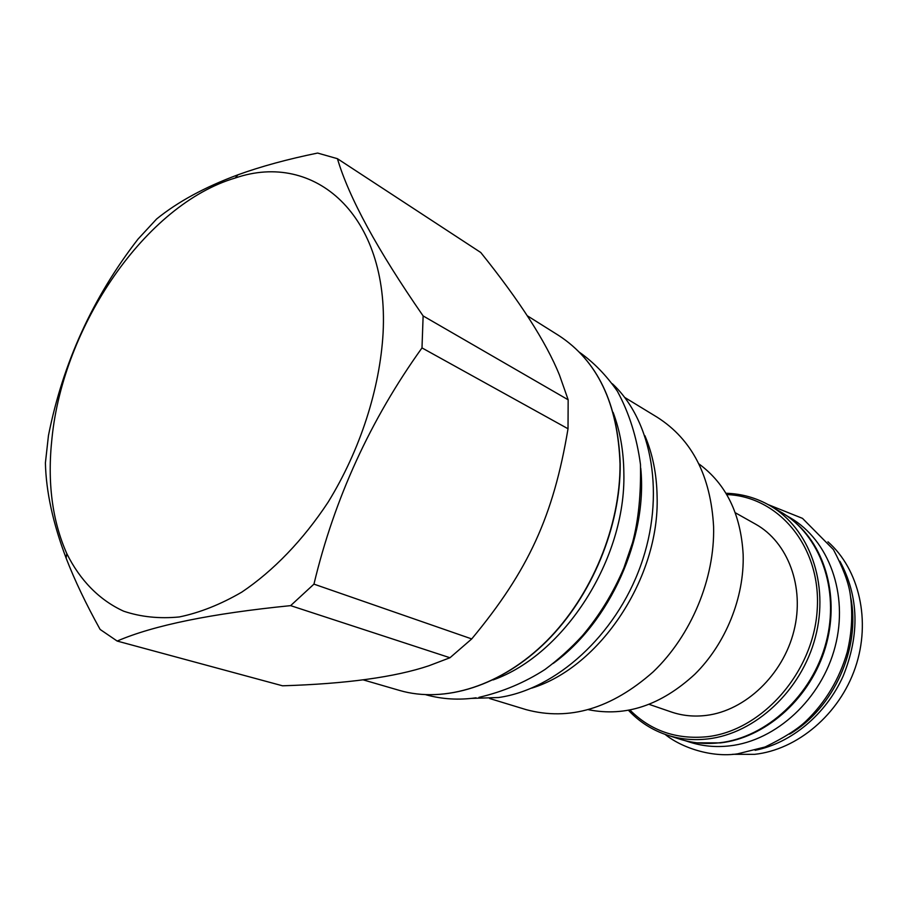 <?xml version="1.0" encoding="UTF-8"?>
<svg xmlns="http://www.w3.org/2000/svg" width="908" height="908" viewBox="0 0 908 908"><rect width="100%" height="100%" fill="white"/><g stroke="black" fill="none" stroke-linecap="round" stroke-linejoin="round"><path stroke-width="1.36" d="M613.116 412.38C620.039 430.744 623.626 450.97 623.853 473.057C626.1 558.772 564.413 654.781 493.101 679.922M117.166 641.059L282.536 685.801C346.13 683.837 394.912 677.164 428.882 665.768L449.971 657.744L471.717 638.926C528.388 570.644 553.449 515.982 568.022 428.758L568.158 399.792L559.464 375.027C546.026 341.896 519.785 301.059 480.763 252.503L337.435 158.696L317.607 153.055C287.461 159.229 260.902 166.482 237.953 174.801C204.879 187.082 177.764 201.803 156.63 218.976L138.005 239.122C92.684 297.699 62.834 363.177 48.453 435.545L45.4 462.921C46.07 491.58 52.982 523.314 66.125 558.136C74.604 580.087 85.931 603.854 100.118 629.437L117.166 641.059C153.6 625.34 211.416 613.536 290.628 605.636L313.952 584.128C334.405 498.537 370.419 419.802 421.993 347.912L423.128 315.927C377.524 250.086 348.956 197.672 337.435 158.696M568.158 399.792L423.128 315.927M568.022 428.758L421.993 347.912M51.994 438.065C47.193 481.955 52.131 520.466 66.795 553.596C79.915 580.099 99.21 600.04 123.681 611.197C140.831 616.963 159.377 618.881 179.319 616.952C199.794 612.707 220.61 604.433 241.766 592.141C273.319 570.95 303.181 540.01 328.163 502.101C360.136 450.164 379.896 388.919 383.097 332.986C389.203 214.64 314.338 150.841 235.274 177.991C145.779 204.448 63.378 325.461 51.994 438.065M471.717 638.926L313.952 584.128M449.971 657.744L290.628 605.636M640.753 468.256C647.767 538.126 610.074 622.173 553.222 663.408M471.263 698.4L498.526 697.526C555.741 689.478 615.647 635.577 640.628 565.729C665.757 495.904 652.432 421.028 612.389 383.778M644.896 435.692C652.636 453.886 656.7 474.101 657.097 496.347C659.832 577.488 600.086 667.289 531.657 688.15M489.65 698.513L526.118 709.636C569.134 721.247 611.481 708.671 653.158 671.875C691.272 635.486 714.902 578.612 713.597 526.685C710.782 475.894 691.998 439.415 657.256 417.271L624.693 397.432M588.566 709.727C625.635 717.127 661.058 705.3 694.836 674.247C725.776 643.659 744.458 597.294 743.153 554.538C740.883 514.087 726.116 483.862 698.854 463.852M735.276 512.736L755.513 524.12C787.951 542.076 805.021 587.022 793.91 630.981C782.968 674.962 745.298 710.635 706.39 715.39C694.087 716.911 682.373 715.765 671.25 711.963L649.299 704.415M630.05 710.113C650.695 730.758 676.301 739.634 706.867 736.751C761.767 730.895 813.489 672.669 817.2 609.824C821.513 546.957 778.689 496.301 726.729 494.576M628.563 710.396C639.436 721.974 652.421 730.236 667.516 735.196C680.319 739.294 693.757 740.542 707.854 738.919C755.127 733.607 801.503 690.693 815.418 637.075C829.526 583.492 809.3 528.433 770.381 505.87C756.636 497.902 741.825 493.702 725.946 493.271M667.516 735.196L679.434 739.033C692.168 743.107 705.527 744.356 719.533 742.778C766.488 737.591 812.444 695.21 826.155 642.206C840.059 589.213 819.867 534.676 781.164 512.226L770.381 505.87M696.924 742.812L720.441 742.892C764.241 737.966 807.518 700.931 823.885 652.375C840.343 603.831 827.812 550.566 795.624 522.781M684.984 740.622L689.66 742.12C702.327 746.172 715.606 747.432 729.51 745.888C776.124 740.815 821.649 698.956 835.156 646.53C848.866 594.127 828.754 540.124 790.278 517.81L786.044 515.324M789.665 734.118C833.828 708.149 860.773 648.074 850.796 597.816M755.127 750.314C791.356 743.062 825.894 714.46 843.101 676.222C859.933 634.703 858.877 596.386 839.934 561.258M827.948 541.804C859.229 569.339 871.294 621.004 855.291 667.698C839.367 714.403 797.349 749.77 754.582 754.344L732.631 754.298M620.209 463.965C617.985 403.617 597.498 360.805 558.76 335.517C597.43 360.771 617.849 403.538 620.028 463.818C620.448 526.254 591.721 595.841 546.707 640.935C501.591 685.971 444.5 703.552 399.554 690.443L363.03 679.82M620.209 464.226C620.595 526.663 591.812 596.181 546.764 641.161C501.602 686.085 444.5 703.552 399.554 690.443M558.76 335.517L527.23 315.723M66.795 553.596L66.125 558.136M235.274 177.991L237.953 174.801M579.508 352.315C593.696 362.337 606.317 375.31 617.372 391.234C629.176 413.004 636.871 437.44 640.481 464.533C641.059 494.565 638.415 520.625 632.524 542.712L623.864 567.999C613.24 592.981 599.428 615.545 582.414 635.702C570.712 648.414 558.238 659.673 544.982 669.491C524.813 682.521 502.805 691.805 478.959 697.355M425.897 694.756C441.992 699.239 458.71 700.261 476.053 697.809M768.145 504.598L802.502 518.366L833.43 549.601C842.533 566.887 848.049 581.222 849.979 592.606C852.998 612.219 852.067 632.07 847.187 652.182C839.401 679.127 825.622 702.156 805.861 721.27C797.383 729.328 783.786 737.898 765.081 746.989L737.648 753.833C711.395 757.874 681.261 747.534 665.076 734.379"/></g></svg>
